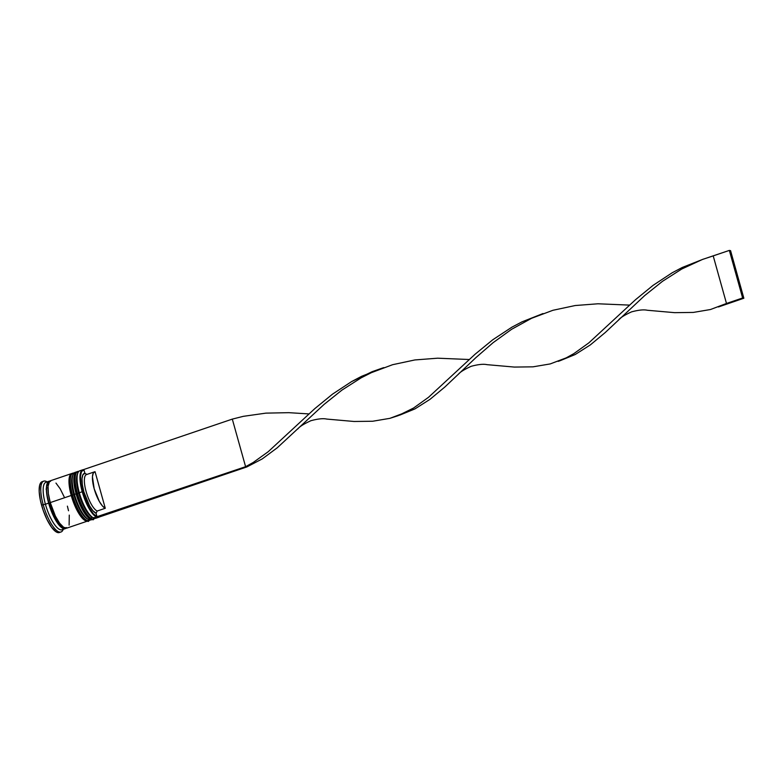 <?xml version="1.0" encoding="UTF-8"?>
<svg xmlns="http://www.w3.org/2000/svg" width="783" height="783" viewBox="0 0 783 783"><rect width="100%" height="100%" fill="white"/><g stroke="black" fill="none" stroke-linecap="round" stroke-linejoin="round"><path stroke-width="1.17" d="M95.829 516.643A23.979 7.331 -108.7 0 1 78.701 493.133L77.37 493.388A25.056 7.664 71.3 0 0 93.706 518.972M93.383 519.08A25.056 7.664 -108.7 0 1 77.047 493.496L76.382 493.858L77.84 498.38L81.363 506.836L85.376 513.589L89.282 517.602M77.723 471.503A25.056 7.664 71.3 0 0 77.556 471.552A25.056 7.664 71.3 0 0 77.047 493.496A25.056 7.664 71.3 0 0 93.666 519.002C93.921 522.711 80.492 512.728 76.382 493.867L77.047 493.496A25.056 7.664 -108.7 0 1 75.158 475.183M93.666 519.002L93.989 518.894A25.056 7.664 -108.7 0 1 77.37 493.388A25.056 7.664 -108.7 0 1 77.879 471.435L77.556 471.552C76.137 471.924 75.119 473.441 74.493 476.113C73.729 480.566 74.356 486.478 76.382 493.867L74.639 485.323M74.806 475.731L74.297 481.535L74.806 475.731M92.012 517.123L89.644 515.224L85.601 509.733L80.101 497.616L76.9 484.55L76.607 477.532L77.39 474.038M78.163 471.366A25.056 7.664 71.3 0 0 77.37 493.388L78.701 493.133A23.979 7.331 -108.7 0 1 77.664 473.509A23.979 7.331 -108.7 0 0 78.701 493.133A23.979 7.331 71.3 0 0 91.973 517.103A23.979 7.331 71.3 0 0 92.551 517.387A23.979 7.331 -108.7 0 1 78.701 493.133L79.308 492.732L78.701 493.133A23.979 7.331 71.3 0 1 77.37 474.087L77.918 472.824A25.056 7.664 -108.7 0 1 81.432 470.769M91.709 516.946A23.979 7.331 -108.7 0 1 83.527 515.42A23.979 7.331 -108.7 0 1 73.866 494.778L72.525 495.032A25.056 7.664 71.3 0 0 88.87 520.617M88.548 520.724A25.056 7.664 -108.7 0 1 72.202 495.14L71.537 495.502L76.519 508.48L80.532 515.234L84.437 519.246M72.878 473.147A25.056 7.664 71.3 0 0 72.721 473.196A25.056 7.664 71.3 0 0 72.202 495.14A25.056 7.664 71.3 0 0 88.822 520.646C89.086 524.356 75.648 514.372 71.537 495.502L72.202 495.14A25.056 7.664 -108.7 0 1 70.313 476.827M88.822 520.646L89.145 520.538A25.056 7.664 -108.7 0 1 72.525 495.032A25.056 7.664 -108.7 0 1 73.044 473.079L72.721 473.196C71.292 473.568 70.274 475.085 69.658 477.757C68.884 482.211 69.511 488.122 71.537 495.502L69.795 486.967M69.961 477.376L69.452 483.18L69.961 477.376M87.167 518.767L84.799 516.868L80.757 511.377L75.266 499.251L72.056 486.194L71.772 479.176L72.555 475.682M73.318 473.01A25.056 7.664 71.3 0 0 72.525 495.032L73.866 494.778A23.979 7.331 -108.7 0 1 72.819 475.154A23.979 7.331 -108.7 0 0 73.866 494.778A23.979 7.331 71.3 0 0 87.138 518.747A23.979 7.331 71.3 0 0 87.716 519.031A23.979 7.331 -108.7 0 1 73.866 494.778L74.463 494.376L73.866 494.778A23.979 7.331 71.3 0 1 72.535 475.731L73.073 474.469A25.056 7.664 -108.7 0 1 75.834 472.296M65.968 528.055A24.88 7.605 -108.7 0 1 48.703 503.156L49.818 502.94A23.979 7.331 71.3 0 0 59.802 523.964M63.57 527.155A23.979 7.331 -108.7 0 1 49.818 502.94L48.703 503.156A24.88 7.605 -108.7 0 1 49.818 481.242M94.567 471.826A19.33 5.912 -108.7 0 1 95.066 471.728L105.274 508.275L97.2 511.015L105.274 508.275A19.33 5.912 -108.7 0 1 94.4 489.541A19.33 5.912 -108.7 0 1 94.567 471.826L86.502 474.567A19.33 5.912 71.3 0 0 86.326 492.282A19.33 5.912 71.3 0 0 97.2 511.015L96.064 513.266L97.2 511.015A19.33 5.912 -108.7 0 1 86.101 491.499A19.33 5.912 -108.7 0 1 87.001 474.469L84.907 473.314A21.121 6.46 71.3 0 0 83.879 491.92A21.121 6.46 71.3 0 0 96.064 513.266L97.014 516.672L96.064 513.266L92.942 510.751L89.565 505.877L83.879 491.92L82.342 484.736L82 478.746L82.89 474.752L84.907 473.314L83.957 469.898L81.549 471.513L80.453 476.162L80.845 483.199L82.655 491.665L85.641 500.366L89.379 508.098L93.353 513.805L97.014 516.672A24.704 7.546 -108.7 0 1 82.655 491.665L82.215 491.744A25.056 7.664 71.3 0 0 99.382 516.986A25.056 7.664 -108.7 0 1 98.834 517.25A25.056 7.664 -108.7 0 1 82.215 491.744L79.308 492.732A25.056 7.664 71.3 0 0 95.927 518.238L98.834 517.25M97.219 517.269A25.056 7.664 -108.7 0 1 93.167 517.769A25.056 7.664 -108.7 0 1 79.308 492.732L82.215 491.744A25.056 7.664 -108.7 0 1 82.724 469.8A25.056 7.664 -108.7 0 1 83.898 469.692A25.056 7.664 71.3 0 0 82.215 491.744L82.655 491.665A24.704 7.546 -108.7 0 1 83.957 469.898L84.907 473.314L87.001 474.469M91.836 519.462A25.056 7.664 -108.7 0 1 88.332 519.413A25.056 7.664 -108.7 0 1 74.463 494.376A25.056 7.664 71.3 0 0 91.082 519.883L92.697 519.335A25.056 7.664 -108.7 0 1 76.078 493.828L74.463 494.376L76.078 493.828A25.056 7.664 -108.7 0 1 76.587 471.875A25.056 7.664 -108.7 0 1 77.047 471.767M63.452 528.603A25.056 7.664 -108.7 0 1 45.414 504.232L43.192 504.653A26.847 8.212 71.3 0 0 63.041 529.788L63.237 529.337A26.847 8.212 -108.7 0 1 60.996 531.98A26.847 8.212 -108.7 0 1 43.192 504.653L41.577 505.201A26.847 8.212 71.3 0 0 59.381 532.528L60.996 531.98M78.006 471.816L75.227 472.942L73.886 477.522L74.943 489.218L77.537 498.507L81.217 507.345L85.406 514.402L89.487 518.591L91.288 519.393L93.128 519.139A25.056 7.664 -108.7 0 1 92.697 519.335M50.641 480.693L49.407 481.711L48.066 486.292L48.37 493.623L50.259 502.588A25.056 7.664 71.3 0 0 66.878 528.094L87.853 520.979A25.056 7.664 -108.7 0 1 71.233 495.473L50.259 502.588L55.387 516.105L59.586 523.161L63.668 527.351L67.005 528.045M73.162 473.461L70.392 474.586L69.051 479.167L69.344 486.497L71.233 495.473A25.056 7.664 -108.7 0 1 71.752 473.519L50.768 480.645A25.056 7.664 71.3 0 0 50.259 502.588L71.233 495.473L76.372 508.989L80.571 516.036L84.642 520.235L86.443 521.038L88.283 520.783A25.056 7.664 -108.7 0 1 87.853 520.979M49.153 481.193L45.933 482.289A25.056 7.664 71.3 0 0 45.414 504.232A25.056 7.664 71.3 0 0 62.033 529.739L65.263 528.642A25.056 7.664 -108.7 0 1 48.644 503.136L45.414 504.232L48.644 503.136A25.056 7.664 -108.7 0 1 49.153 481.193A25.056 7.664 -108.7 0 1 50.014 481.065M66.017 528.222A25.056 7.664 -108.7 0 1 65.263 528.642M59.528 532.479L55.945 531.735L51.57 527.243L47.078 519.687L43.143 510.213L40.364 500.268L39.17 491.362L39.737 484.853L41.988 481.741M43.74 481.134L42.125 481.682A26.847 8.212 71.3 0 0 41.577 505.201L43.192 504.653A26.847 8.212 -108.7 0 1 43.74 481.134A26.847 8.212 -108.7 0 1 47.107 481.888L46.696 481.633A26.847 8.212 71.3 0 0 43.192 504.653L45.414 504.232A25.056 7.664 -108.7 0 1 47.743 482.328M66.624 527.576L63.854 528.711L60.066 526.215L55.847 520.48L50.102 507.815L46.755 494.171L46.461 486.84L47.792 482.259L50.572 481.124M50.611 481.3L47.861 482.416L46.53 486.967L46.471 490.324L47.587 498.575L50.161 507.795L53.802 516.574L57.971 523.573L62.023 527.742L63.805 528.535L65.752 528.202M64.196 496.911L60.183 488.807L55.965 483.072M69.11 525.139L69.276 515.116M68.522 510.751L67.387 506.151M74.659 504.389L78.506 512.151L82.538 517.632M76.587 471.875L74.972 472.423A25.056 7.664 71.3 0 0 74.463 494.376A25.056 7.664 -108.7 0 1 73.073 474.469M79.504 502.745L83.341 510.506L87.383 515.987M82.724 469.8L79.817 470.779A25.056 7.664 71.3 0 0 79.308 492.732A25.056 7.664 -108.7 0 1 77.918 472.824M46.97 487.78L46.099 489.13M105.274 508.275L102.416 505.945L99.353 501.472L94.175 488.758L92.443 476.749L93.246 473.089L95.066 471.728L105.274 508.275M83.85 469.497L232.306 419.111L83.85 469.497M97.014 516.672L98.355 517.328L246.821 466.942L98.355 517.328L97.131 517.074L245.598 466.688L232.306 419.111L243.347 416.331L265.946 413.13L288.8 412.67L308.942 413.923L288.8 412.67L265.946 413.13L243.347 416.331L232.306 419.111L245.598 466.688L246.821 466.942L262.266 458.897L277.192 447.837L324.093 404.4L341.887 390.14L361.149 377.837L371.318 372.688L392.606 364.702L414.882 359.945L437.668 358.193L469.242 359.514L437.668 358.193L414.882 359.945L392.606 364.702L371.318 372.688L361.149 377.837L341.887 390.14L324.093 404.4L277.192 447.837L262.266 458.897L246.821 466.942L245.598 466.688L253.261 462.44L268.217 451.713L314.874 408.569L332.501 394.152L351.596 381.585L372.111 371.69L382.721 367.951L361.687 376.271L351.596 381.585L332.501 394.152L314.874 408.569L268.217 451.713L253.261 462.44L245.598 466.688L97.014 516.672M397.872 415.773L389.895 418.337L372.688 421.244L354.063 421.479L326.707 419.071L354.063 421.479L372.688 421.244L389.895 418.337L405.888 412.279L413.561 408.031L428.516 397.304L475.164 354.161L492.801 339.744L511.896 327.177L521.987 321.862L543.02 313.543L521.987 321.862L511.896 327.177L492.801 339.744L475.164 354.161L428.516 397.304L413.561 408.031L397.872 415.773L414.931 408.912L430.053 399.301L444.92 386.959L475.995 357.528L493.104 342.68L511.632 329.281L531.618 318.28L552.906 310.293L575.182 305.536L597.967 303.784L629.542 305.106L597.967 303.784L575.182 305.536L552.906 310.293L531.618 318.28L511.632 329.281L493.104 342.68L475.995 357.528L444.92 386.959L430.053 399.301L414.931 408.912L399.79 415.117M720.399 306.3L727.71 303.716L726.487 303.461L710.484 309.52L693.288 312.427L674.662 312.662L647.306 310.254L674.662 312.662L693.288 312.427L710.484 309.52L726.487 303.461L713.205 255.884L702.41 259.476L681.748 269.019L662.487 281.322L644.683 295.582L605.22 332.55L590.353 344.892L575.231 354.503L560.09 360.709L575.231 354.503L590.353 344.892L605.22 332.55L644.683 295.582L662.487 281.322L681.748 269.019L702.41 259.476L729.345 250.403L742.627 297.98L726.487 303.461L713.205 255.884L729.345 250.403L742.627 297.98L743.85 298.235L718.471 306.956M703.32 259.134L682.287 267.453L672.196 272.768L653.1 285.335L635.463 299.752L588.816 342.895L573.861 353.622L566.187 357.87L550.195 363.929L532.988 366.836L514.362 367.07L487.006 364.663L514.362 367.07L532.988 366.836L550.195 363.929L566.187 357.87L573.861 353.622L588.816 342.895L635.463 299.752L653.1 285.335L672.196 272.768L682.287 267.453L703.32 259.134M726.487 303.461L742.627 297.98L743.85 298.235L730.568 250.658L729.345 250.403L730.568 250.658L743.85 298.235L727.71 303.716L726.487 303.461M93.989 518.894L94.978 518.366M78.995 471.258L77.879 471.435M89.145 520.538L90.133 520M74.15 472.903L73.044 473.079M93.167 517.769L91.973 517.103M88.332 519.413L87.138 518.747M326.717 419.071C323.213 418.269 317.947 418.807 310.92 420.696C303.745 423.995 299.429 426.706 297.961 428.83M647.316 310.254C643.812 309.451 638.546 309.99 631.509 311.879C624.345 315.177 620.019 317.888 618.56 320.012M381.624 368.362L383.836 367.609M560.099 360.709L558.171 361.364M487.016 364.663C483.512 363.86 478.247 364.398 471.219 366.287C464.045 369.586 459.729 372.297 458.261 374.421"/></g></svg>
